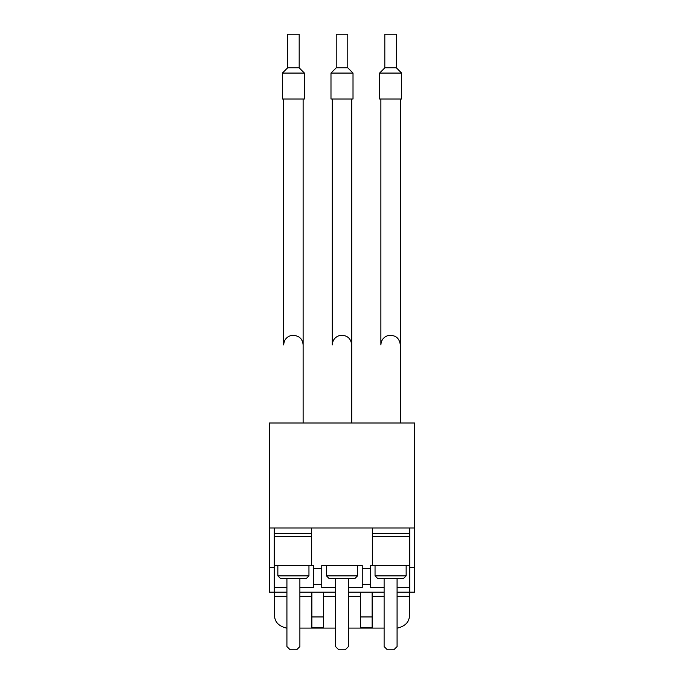 <?xml version="1.0" encoding="UTF-8"?>
<svg xmlns="http://www.w3.org/2000/svg" width="684" height="684" viewBox="0 0 684 684"><rect width="100%" height="100%" fill="white"/><g stroke="black" fill="none" stroke-linecap="round" stroke-linejoin="round"><path stroke-width="1.03" d="M286.921 628.092L286.536 628.092C278.841 626.245 274.84 622.132 274.515 615.762L274.515 596.294L286.921 596.294M299.883 628.092L335.519 628.092M348.481 628.092L384.117 628.092M397.079 628.092L397.464 628.092C405.167 626.236 409.169 622.132 409.485 615.762L409.485 592.19M303.123 423.003L303.123 99M304.414 99L282.381 99L282.381 73.077L304.414 73.077L304.414 99M282.381 73.077L287.622 67.844L299.182 67.844L304.414 73.077M299.182 67.844L299.182 34.2L287.622 34.2L287.622 67.844M351.721 423.003L351.721 99M353.012 99L330.988 99L330.988 73.077L353.012 73.077L353.012 99M330.988 73.077L336.22 67.844L347.78 67.844L353.012 73.077M347.78 67.844L347.78 34.2L336.22 34.2L336.22 67.844M400.32 423.003L400.32 99M401.619 99L379.586 99L379.586 73.077L401.619 73.077L401.619 99M379.586 73.077L384.818 67.844L396.378 67.844L401.619 73.077M396.378 67.844L396.378 34.2L384.818 34.2L384.818 67.844M299.883 596.294L311.87 596.294L311.87 592.19M274.515 596.294L274.515 592.19M311.87 596.294L311.87 627.604L323.532 627.604L323.532 592.19M323.532 596.294L335.519 596.294M348.481 596.294L360.468 596.294L360.468 592.19M360.468 596.294L360.468 627.604L372.13 627.604L372.13 592.19M372.13 596.294L384.117 596.294M397.079 596.294L409.485 596.294M311.87 616.942L323.532 616.942M360.468 616.942L372.13 616.942M384.117 578.459L384.117 646.56L387.358 649.8L393.839 649.8L397.079 646.56L397.079 578.459M335.519 578.459L335.519 646.56L338.76 649.8L345.24 649.8L348.481 646.56L348.481 578.459M286.921 578.459L286.921 646.56L290.161 649.8L296.642 649.8L299.883 646.56L299.883 578.459M277.849 575.86L308.954 575.86L306.364 578.459L280.44 578.459L277.849 575.86L277.849 565.557M308.954 575.86L308.954 565.557M326.448 575.86L357.552 575.86L354.962 578.459L329.038 578.459L326.448 575.86L326.448 565.557M357.552 575.86L357.552 565.557M375.046 575.86L406.151 575.86L403.56 578.459L377.636 578.459L375.046 575.86L375.046 565.557M406.151 575.86L406.151 565.557M299.883 587.53L313.648 587.53L313.648 568.31L321.754 568.31L321.754 565.557L362.246 565.557L362.246 568.31L370.352 568.31L370.352 587.53L384.117 587.53M362.246 568.31L362.246 587.53L348.481 587.53M335.519 587.53L321.754 587.53L321.754 568.31M362.246 584.35L370.352 584.35M313.648 584.35L321.754 584.35M370.352 568.31L370.352 565.557L372.327 565.557L372.327 527.98M269.428 527.98L414.572 527.98L414.572 423.003L269.428 423.003L269.428 592.19L274.284 592.19L274.284 565.557L313.648 565.557L313.648 568.31M274.284 592.19L286.921 592.19M299.883 592.19L335.519 592.19M348.481 592.19L384.117 592.19M397.079 592.19L414.572 592.19L414.572 567.412L409.716 567.412L409.716 592.19M409.716 587.53L397.079 587.53M286.921 587.53L274.284 587.53M311.673 565.557L311.673 527.98M372.327 565.557L409.716 565.557L409.716 567.412M414.572 527.98L414.572 567.412M409.716 565.557L409.716 527.98M274.284 567.412L269.428 567.412M274.284 565.557L274.284 527.98M274.284 533.759L311.673 533.759M274.284 536.401L311.673 536.401M372.327 536.401L409.716 536.401M372.327 533.759L409.716 533.759M283.68 344.916C284.048 339.777 286.733 336.588 291.735 335.34C298.763 335.28 302.559 338.469 303.123 344.916C302.559 338.469 298.763 335.28 291.735 335.34C286.733 336.588 284.048 339.777 283.68 344.916L283.68 99M351.721 344.916C350.807 337.973 346.814 334.827 339.734 335.468C335.075 336.896 332.595 340.051 332.279 344.916L332.279 99M400.32 344.916C399.413 337.973 395.412 334.827 388.332 335.468C383.673 336.896 381.193 340.051 380.877 344.916L380.877 99"/></g></svg>

